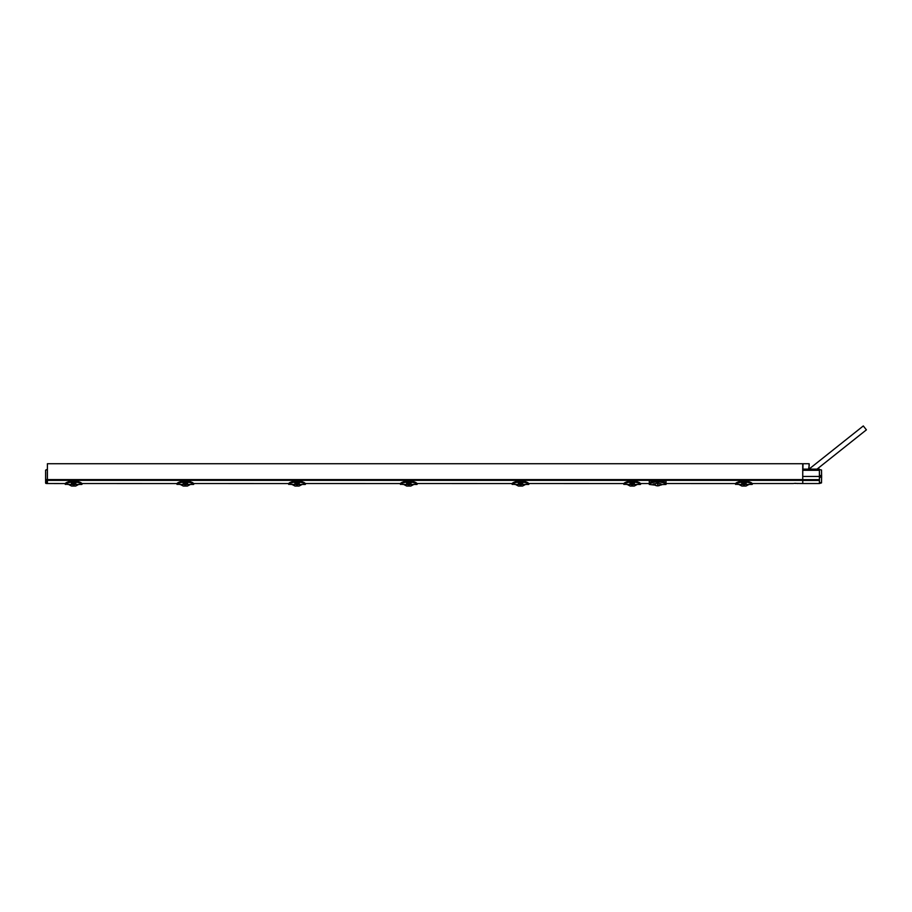 <?xml version="1.0" encoding="UTF-8"?>
<svg xmlns="http://www.w3.org/2000/svg" width="912" height="912" viewBox="0 0 912 912"><rect width="100%" height="100%" fill="white"/><g stroke="black" fill="none" stroke-linecap="round" stroke-linejoin="round"><path stroke-width="1.37" d="M794.09 483.406L802.731 483.531L802.731 463.729L47.401 463.729L47.401 483.542L47.401 469.566M797.601 483.531L795.013 483.303M177.031 483.554L81.886 483.531L82.023 484.272C82.137 483.702 80.176 482.927 76.129 481.958L75.764 483.383L71.478 483.383L71.079 482.095C67.534 482.915 65.641 483.691 65.402 484.443L65.276 483.645C65.333 482.938 67.317 482.129 71.216 481.194L76.015 481.194C78.717 481.593 80.689 482.414 81.955 483.645L82.023 484.283L82.012 483.645M288.751 483.554L193.606 483.531L193.743 484.272C193.857 483.702 191.896 482.927 187.849 481.958L187.473 483.383L183.198 483.383L182.799 482.095C179.254 482.915 177.361 483.691 177.122 484.443L176.996 483.645C177.053 482.938 179.037 482.129 182.936 481.194L187.735 481.194C190.437 481.593 192.409 482.414 193.675 483.645L193.743 484.283L193.732 483.645M400.471 483.554L305.326 483.531L305.452 484.272C305.577 483.702 303.616 482.927 299.569 481.958L299.193 483.383L294.918 483.383L294.519 482.095C290.974 482.915 289.081 483.691 288.83 484.443L288.716 483.645C288.773 482.938 290.757 482.129 294.656 481.194L299.455 481.194C302.146 481.593 304.129 482.414 305.395 483.645L305.326 483.531M512.191 483.554L417.046 483.531L417.172 484.272C417.286 483.702 415.325 482.927 411.289 481.958L410.913 483.383L406.638 483.383L406.239 482.095C402.694 482.915 400.801 483.691 400.55 484.443L400.436 483.645C400.493 482.938 402.477 482.129 406.376 481.194L411.175 481.194C413.866 481.593 415.849 482.414 417.115 483.645L417.046 483.531M623.911 483.554L528.766 483.531L528.892 484.272C529.006 483.702 527.045 482.927 523.009 481.958L522.633 483.383L518.358 483.383L517.959 482.095C514.414 482.915 512.51 483.691 512.27 484.443L512.156 483.645C512.213 482.938 514.186 482.129 518.096 481.194L522.895 481.194C525.586 481.593 527.569 482.414 528.835 483.645L528.766 483.531M650.507 483.531L640.475 483.531C639.187 482.311 637.249 481.502 634.615 481.114L634.615 481.194C637.306 481.593 639.289 482.414 640.555 483.645L640.555 483.645M735.631 483.554L664.802 483.531M793.451 483.531L752.195 483.531C750.907 482.311 748.969 481.502 746.324 481.114L746.324 481.194C749.026 481.593 750.998 482.414 752.263 483.645L752.275 483.645M65.322 483.554L47.401 483.531M802.731 476.452L802.788 483.531L819.409 483.531L819.398 469.133L819.421 470.307L802.777 470.307L802.731 476.452L821.632 476.452L819.5 477.774L819.455 480.442L802.765 480.442L802.765 481.194L802.731 476.816L802.731 480.886M802.777 470.307L802.788 469.133L819.398 469.133M817.015 469.133L866.4 429.848L863.299 425.95L809.012 469.133L809.081 463.729L803.005 463.729L802.902 469.133M808.613 469.133L808.99 466.534M809.069 466.477L808.693 468.814M821.621 476.064L819.5 475.129L819.409 469.555L821.518 469.999L821.632 476.452M819.409 483.531L821.518 482.893L819.421 482.38L819.455 480.442M821.621 476.839L821.518 482.767M741.787 483.406L741.41 482.117L741.787 482.722L746.324 482.402L746.073 483.406L741.787 483.406L741.399 481.958C737.74 482.722 735.779 483.485 735.528 484.272L738.868 484.466L741.889 486.05L745.97 486.05L748.991 484.466L752.149 484.443C751.591 483.52 749.698 482.733 746.461 482.095L746.073 483.383L741.787 483.383L741.388 482.095C737.842 482.915 735.95 483.691 735.71 484.443L735.585 483.645C735.642 482.938 737.626 482.129 741.524 481.194L746.324 481.194L746.084 482.402M744.659 483.976L744.454 485.697M738.868 484.466L748.991 484.466M744.431 483.976L743.44 483.565L744.42 483.565L743.428 484.124L744.443 484.466L743.428 484.124L743.394 485.697M741.775 482.402L741.524 481.08L746.324 481.08C749.63 481.775 751.602 482.608 752.24 483.565M741.399 481.958L746.461 482.095M752.32 483.645L752.332 484.272C752.446 483.702 750.485 482.927 746.438 481.958M735.539 483.645L735.71 483.531C735.767 482.836 737.705 482.026 741.524 481.114L746.324 481.114M741.787 483.189L746.312 482.961M634.604 482.402L634.353 483.406L630.067 483.406L629.69 481.958C626.02 482.722 624.059 483.485 623.808 484.272L627.148 484.466L630.169 486.05L634.25 486.05L637.271 484.466L640.429 484.443C639.871 483.52 637.978 482.733 634.752 482.095L634.353 483.383L630.067 483.383L629.679 482.095C626.122 482.915 624.23 483.691 623.99 484.443L623.865 483.645C623.922 482.938 625.906 482.129 629.816 481.194L634.615 481.194L634.364 482.402M632.951 483.976L632.746 485.697M627.148 484.466L637.271 484.466M632.711 483.976L631.72 483.565L632.7 483.565L631.708 484.124L632.723 484.466L631.708 484.124L631.674 485.697M629.816 482.402L634.353 482.95L630.067 483.189L629.816 481.08L634.615 481.08C637.91 481.775 639.882 482.608 640.52 483.565M629.69 481.958L634.752 482.095M640.6 483.645L640.612 484.272C640.726 483.702 638.765 482.927 634.729 481.958M623.819 483.645L623.99 483.531C624.047 482.836 625.985 482.026 629.816 481.114L634.615 481.114M518.358 483.406L517.982 482.117L518.347 482.722L522.884 482.402L522.633 483.406L518.358 483.406L517.97 481.958C514.3 482.722 512.339 483.485 512.088 484.272L515.428 484.466L518.449 486.05L522.53 486.05L525.551 484.466L528.709 484.443C528.151 483.52 526.258 482.733 523.032 482.095L522.998 482.858L522.644 482.402M521.231 483.976L521.026 485.697M515.428 484.466L525.551 484.466M519.988 483.976L520.991 483.976M518.335 482.402L518.096 481.08L522.895 481.08L522.895 481.958L517.97 481.958M512.099 483.645L512.27 483.531C512.327 482.836 514.265 482.026 518.096 481.114L522.895 481.114C525.529 481.502 527.478 482.311 528.709 483.531L528.835 483.645M518.347 483.189L522.998 482.858M519.965 485.697L519.988 484.033M519.977 484.466L520.991 484.124L519.977 484.466M411.164 482.402L410.913 483.406L406.638 483.406L406.25 481.958C402.58 482.722 400.619 483.485 400.379 484.272L403.708 484.466L406.729 486.05L410.81 486.05L413.843 484.466L416.989 484.443C416.431 483.52 414.538 482.733 411.312 482.095L411.278 482.858L410.924 482.402M409.511 483.976L409.306 485.697M403.708 484.466L413.843 484.466M409.271 483.976L408.28 483.565L409.271 483.565L408.268 484.124L409.283 484.466L408.268 484.124L408.245 485.697M406.387 482.402L410.924 482.95L406.627 483.189L406.376 481.08L411.175 481.08L411.175 481.958L406.25 481.958M400.379 483.645L400.55 483.531C400.607 482.836 402.545 482.026 406.376 481.114L411.175 481.114C413.82 481.502 415.758 482.311 416.989 483.531L417.115 483.645M294.918 483.406L294.542 482.117L294.907 482.722L299.444 482.402L299.193 483.406L294.918 483.406L294.53 481.958C290.86 482.722 288.899 483.485 288.659 484.272L291.988 484.466L295.021 486.05L299.09 486.05L302.123 484.466L305.281 484.443C304.722 483.52 302.818 482.733 299.592 482.095L299.558 482.858L299.204 482.402M297.791 483.976L297.586 485.697M291.988 484.466L302.123 484.466M296.56 483.976L297.563 483.976M294.907 482.402L294.656 481.08L299.455 481.08L299.455 481.958L294.53 481.958M288.671 483.645L288.83 483.531C288.887 482.836 290.837 482.026 294.656 481.114L299.455 481.114C302.1 481.502 304.038 482.311 305.281 483.531L305.395 483.645M294.918 483.189L299.558 482.858M296.525 485.697L296.548 484.033M296.548 484.466L297.563 484.124L296.548 484.466M187.735 482.402L187.473 483.406L183.198 483.406L182.81 481.958C179.14 482.722 177.19 483.485 176.939 484.272L180.268 484.466L183.301 486.05L187.382 486.05L190.403 484.466L193.561 484.443C193.002 483.52 191.11 482.733 187.872 482.095L187.838 482.858L187.484 482.402M186.071 483.976L185.866 485.697M180.268 484.466L190.403 484.466M185.843 483.976L184.84 483.565L185.831 483.565L184.828 484.124L185.843 484.466L184.828 484.124L184.805 485.697M182.947 482.402L187.484 482.95L183.198 483.189L182.936 481.08L187.735 481.08L187.735 481.958L182.81 481.958M176.951 483.645L177.122 483.531C177.179 482.836 179.117 482.026 182.936 481.114L187.735 481.114C190.38 481.502 192.318 482.311 193.561 483.531L193.686 483.645M71.478 483.406L71.102 482.117L71.478 482.722L76.015 482.402L75.764 483.406L71.478 483.406L71.09 481.958C67.431 482.722 65.47 483.485 65.219 484.272L68.56 484.466L71.581 486.05L75.662 486.05L78.683 484.466L81.841 484.443C81.282 483.52 79.39 482.733 76.152 482.095L75.776 482.402M74.351 483.976L74.146 485.697M68.56 484.466L78.683 484.466M74.123 483.976L73.131 483.565L74.111 483.565L73.12 484.124L74.134 484.466L73.12 484.124L73.085 485.697M71.467 482.402L71.216 481.08L76.015 481.08L76.015 481.958L71.09 481.958M65.231 483.645L65.402 483.531C65.459 482.836 67.397 482.026 71.216 481.114L76.015 481.114C78.66 481.502 80.598 482.311 81.841 483.531L81.966 483.645M71.478 483.189L76.004 482.961M662.283 484.58L666.034 484.466L666.045 483.531L666.034 484.443C665.555 483.577 663.56 482.767 660.049 482.015L655.249 482.015C651.738 482.767 649.743 483.577 649.264 484.443L649.253 483.531L649.264 484.443L654.44 485.07M657.655 483.155C663.423 484.397 663.959 484.523 657.655 483.155C651.795 484.42 651.419 484.5 657.655 483.155L657.655 483.474C663.229 484.58 663.229 484.58 657.655 483.474C652.08 484.58 652.08 484.58 657.655 483.474L657.655 485.059L659.57 485.07C661.348 485.07 661.348 485.07 659.57 485.07M654.508 480.898L649.253 480.898L649.298 483.531C650.165 482.402 652.148 481.513 655.249 480.852L660.049 480.852C663.149 481.513 665.133 482.402 665.999 483.531L666.045 480.898L660.79 480.898M655.728 485.07C653.95 485.07 653.95 485.07 655.728 485.07L654.953 485.07A5.062 5.062 0 0 0 660.345 485.07M45.6 479.541L45.6 470.227L45.6 479.541L45.6 470.227L47.276 469.577M45.6 479.883L45.6 482.881L45.6 479.883L47.276 480.293M45.6 482.881A0.604 0.593 0 0 0 46.17 483.474L47.378 483.531L46.17 483.485A0.604 0.604 0 0 1 45.6 482.881L45.6 482.881A0.604 0.604 0 0 0 46.17 483.485L46.17 479.541L47.276 479.541M47.401 472.359L47.344 471.47M47.321 472.359L47.344 480.396M802.731 480.362L47.401 480.362M802.731 479.598L47.401 479.598M819.466 479.678L802.754 479.678M741.524 481.114L741.524 481.08C738.378 481.696 736.406 482.528 735.619 483.565M629.816 481.114L629.816 481.08C626.658 481.696 624.686 482.528 623.899 483.565M518.096 481.114L518.096 481.08C514.938 481.696 512.966 482.528 512.179 483.565M522.895 481.114L522.895 481.08C526.19 481.775 528.162 482.608 528.8 483.565M406.376 481.114L406.376 481.08C403.218 481.696 401.246 482.528 400.459 483.565M411.175 481.114L411.175 481.08C414.47 481.775 416.442 482.608 417.08 483.565M294.656 481.114L294.656 481.08C291.498 481.696 289.526 482.528 288.751 483.565M299.455 481.114L299.455 481.08C302.75 481.775 304.722 482.608 305.36 483.565M182.936 481.114L182.936 481.08C179.778 481.696 177.817 482.528 177.031 483.565M187.735 481.114L187.735 481.08C191.041 481.775 193.002 482.608 193.652 483.565M71.216 481.114L71.216 481.08C68.069 481.696 66.097 482.528 65.311 483.565M76.015 481.114L76.015 481.08C79.321 481.775 81.293 482.608 81.932 483.565M660.049 480.852L660.049 482.015M655.249 482.015L655.249 480.852M46.17 469.691L47.276 469.691M809.195 465.907L809.138 463.729L809.195 465.907M662.306 484.591L660.858 485.07"/></g></svg>
